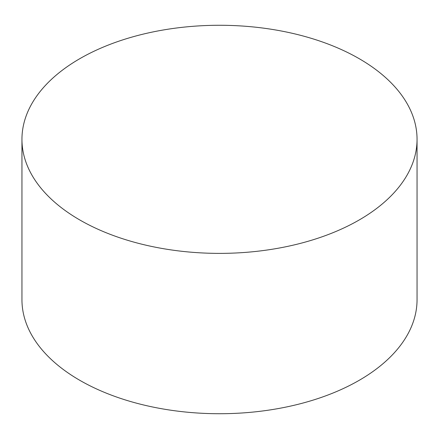 <?xml version="1.0" encoding="UTF-8"?>
<svg xmlns="http://www.w3.org/2000/svg" width="439" height="439" viewBox="0 0 439 439"><rect width="100%" height="100%" fill="white"/><g stroke="black" fill="none" stroke-linecap="round" stroke-linejoin="round"><path stroke-width="0.66" d="M21.95 139.328L21.95 299.672A197.55 114.052 0 0 0 143.899 405.043A197.55 114.052 0 0 0 359.19 380.322A197.55 114.052 0 0 0 417.05 299.672L417.05 139.328A197.55 114.052 0 0 0 295.101 33.957A197.55 114.052 0 0 0 79.81 58.678A197.55 114.052 0 0 0 21.95 139.328A197.55 114.052 0 0 0 143.899 244.699A197.55 114.052 0 0 0 359.19 219.977A197.55 114.052 0 0 0 417.05 139.328"/></g></svg>
